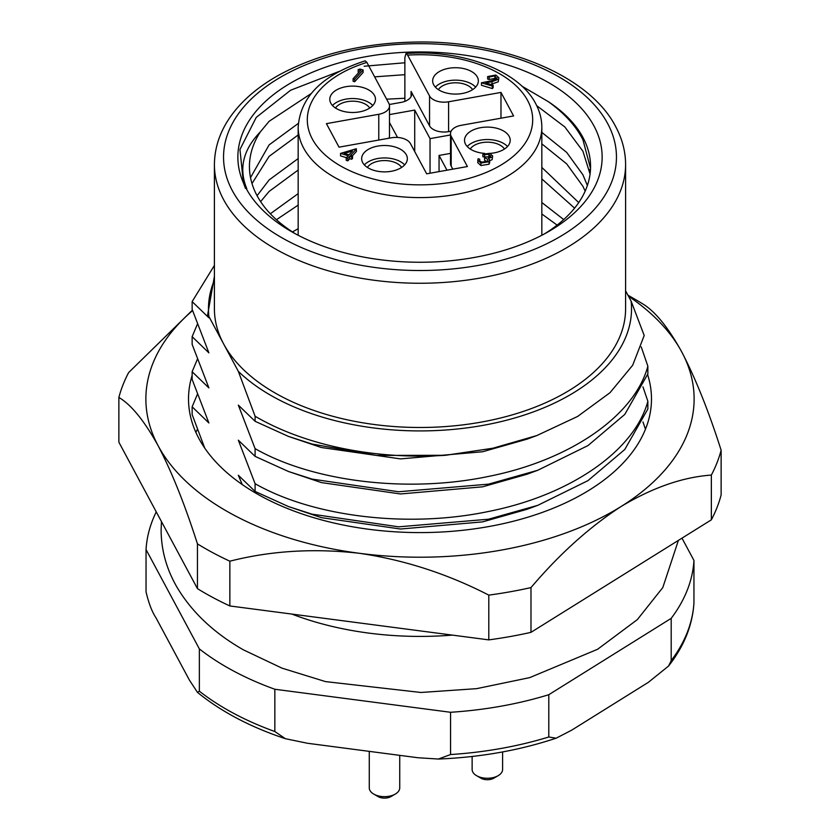 <?xml version="1.0" encoding="UTF-8"?>
<svg xmlns="http://www.w3.org/2000/svg" width="840" height="840" viewBox="0 0 840 840"><rect width="100%" height="100%" fill="white"/><g stroke="black" fill="none" stroke-linecap="round" stroke-linejoin="round"><path stroke-width="1.26" d="M243.38 182.774A182.144 105.158 180 0 1 370.797 55.849A182.144 105.158 180 0 1 593.985 125.979A182.144 105.158 180 0 1 548.793 231.452A182.144 105.158 180 0 1 291.207 231.452A182.144 105.158 180 0 1 246.015 188.213L245.438 188.317L243.38 182.774L239.957 149.457L256.252 117.39L290.567 90.258L339.255 71.389M364.14 66.245L404.87 62.769M521.766 86.058L548.363 101.703C564.428 113.264 575.946 125.948 582.928 139.745L590.53 168.494M544.562 233.814A170.562 98.48 0 0 0 590.562 166.551A170.562 98.48 0 0 0 582.928 137.413A170.562 98.48 0 0 0 548.363 101.703M246.015 188.213L246.813 188.748C238.518 168.735 243.044 149.762 260.379 131.849A170.562 98.48 0 0 0 249.438 166.551A170.562 98.48 0 0 0 257.072 195.689A170.562 98.48 0 0 0 295.439 233.814M557.109 225.12L541.832 213.99M298.169 205.107L276.433 219.713M292.467 231.934L298.169 228.69M574.591 208.152L541.832 178.92M298.169 170.037L269.105 191.447L260.62 201.621M270.333 213.78L298.169 193.62M541.832 202.503L563.724 219.576M585.165 191.121L582.928 186.302L566.685 163.884L541.832 143.861M298.169 134.978L269.105 156.377L252 183.55M257.082 195.699L269.105 179.959L298.169 158.56M541.832 167.433L578.739 202.587M590.069 174.079L582.928 151.232L564.827 126.945L536.707 105.662M404.87 74.676L374.64 76.85M311.052 93.65L269.105 121.317L260.379 131.849M250.52 177.639L269.105 144.89L298.326 123.407M386.62 99.173L404.87 98.259M541.832 132.374L566.685 152.407L582.928 174.815L587.36 185.535M214.41 280.056A211.533 122.126 180 0 0 208.887 316.47L223.619 343.917A205.59 118.692 0 0 0 450.765 426.153A205.59 118.692 0 0 0 625.59 308.794L625.59 164.556A205.59 118.692 180 0 1 450.765 281.915A205.59 118.692 180 0 1 223.619 199.678A205.59 118.692 180 0 1 214.41 164.556L214.41 308.794A205.59 118.692 0 0 0 223.619 343.917L238.34 371.375A211.533 122.126 180 0 0 482.591 425.45A211.533 122.126 180 0 0 631.113 301.119L625.59 290.829M204.729 448.077L192.14 414.53L192.14 406.802L208.887 422.971L192.14 379.459L192.14 371.731L208.887 387.912L192.14 344.4L192.14 336.661L208.887 352.842L192.14 309.33L192.14 301.602L214.41 265.398M192.14 336.661L197.442 324.041M192.14 371.731L197.442 359.111M192.14 406.802L197.442 394.181M195.888 432.39L197.442 429.24M452.34 635.103A231.483 133.644 180 0 1 291.879 614.082M255.097 491.431L288.488 506.562L312.081 514.174L398.664 526.827L488.492 519.215L537.8 505.323L587.99 480.627L624.782 449.484L647.861 409.007L647.861 401.279C634.4 451.269 569.352 495.516 488.492 511.487C408.125 528.36 313.205 516.936 255.097 483.704L255.097 491.431L238.34 475.262L242.235 484.544M255.097 456.372L288.488 471.503L312.081 479.105L398.664 491.757L488.492 484.155L537.8 470.253L587.99 445.568L624.782 414.414L647.861 373.947L647.861 366.219C634.4 416.199 569.352 460.457 488.492 476.427C408.125 493.3 313.205 481.877 255.097 448.644L255.097 456.372L238.34 440.192L255.097 483.704M445.546 455.291A231.483 133.644 180 0 1 255.097 416.252L255.097 421.302L288.488 436.433L312.081 444.045L376.435 455.427L445.546 455.291L492.902 448.224L536.886 435.53L577.637 416.441L610.029 392.679L632.688 365.243L644.207 335.496L631.113 301.119M214.41 276.318L207.638 314.853L208.887 317.782L192.14 301.602M536.886 435.53L527.069 439.152L482.591 451.752L400.502 458.892L321.384 447.52L288.488 436.433M255.097 421.302L238.34 405.132L255.097 448.644M537.8 470.253L527.069 474.222L482.591 486.822L400.502 493.962L321.384 482.591L288.488 471.503M537.8 505.323L527.069 509.281L482.591 521.881L400.502 529.022L321.384 517.65L288.488 506.562M647.861 366.219L641.225 346.889M647.861 401.279L642.957 386.873M645.466 429.219L642.957 421.943M208.887 316.47L207.638 314.853M255.097 416.252L238.34 371.375M556.101 738.192C519.561 750.372 480.312 757.323 438.365 759.045L450.555 754.551L450.555 712.278A274.123 158.267 0 0 0 548.793 694.712L548.793 736.985L556.111 738.202L571.62 730.202L648.365 682.332L668.577 666.036C684.044 646.254 692.506 625.264 693.945 603.078L693.956 560.458L681.986 538.157M285.38 738.686C250.404 727.062 221.088 711.617 197.453 692.349L199.364 691.194L199.364 648.911A274.123 158.267 0 0 0 274.838 689.251L274.838 731.525L285.38 738.696L307.608 743.284L417.784 757.722L438.365 759.045M156.251 511.875A274.123 158.267 0 0 0 146.044 549.538L146.044 591.822C148.712 603.173 152.019 611.835 155.988 617.809L189.42 680.117L197.453 692.349M548.793 694.712L671.192 618.356L671.192 660.639L668.577 666.036M671.192 618.356A274.123 158.267 0 0 0 693.956 560.458M274.838 689.251L450.555 712.278M146.044 549.538L199.364 648.911M589.333 169.565L590.373 171.16M647.64 374.693A231.483 133.644 180 0 1 651.483 398.947A231.483 133.644 180 0 1 512.694 521.409A231.483 133.644 180 0 1 262.762 497.028A231.483 133.644 180 0 1 188.517 398.947A231.483 133.644 180 0 1 192.14 375.406M213.097 597.629A304.584 175.844 180 0 1 197.442 588.63L197.442 543.869A304.584 175.844 180 0 0 213.097 552.867A304.584 175.844 180 0 0 229.856 561.194L229.856 605.955A304.584 175.844 180 0 1 213.097 597.629M192.434 310.149L128.646 372.561A304.584 175.844 180 0 0 118.87 397.435L118.87 442.197L197.442 588.63M488.796 639.88L488.796 595.119A304.584 175.844 180 0 0 530.985 587.58L530.985 632.341A304.584 175.844 180 0 1 488.796 639.88L229.856 605.955M627.921 295.176L635.376 299.481A304.584 175.844 180 0 1 642.558 303.776C655.158 311.336 668.251 327.453 681.849 352.118A274.123 158.267 0 0 0 628.457 296.173M721.13 450.209L721.13 494.97A304.584 175.844 180 0 1 711.354 519.834L711.354 475.072A304.584 175.844 180 0 0 721.13 450.209C708.687 411.212 695.594 378.514 681.849 352.118A274.123 158.267 0 0 1 621.17 506.457C652.649 487.578 682.71 477.12 711.354 475.072M711.354 519.834L530.985 632.341M118.87 397.435C131.313 404.806 144.406 420.924 158.151 445.778A274.123 158.267 0 0 0 359.32 553.287A274.123 158.267 0 0 0 621.17 506.457C589.659 526.88 559.598 553.917 530.985 587.58M192.581 310.59A274.123 158.267 0 0 0 158.151 445.778C171.749 471.796 184.842 504.494 197.442 543.869M229.856 561.194C270.858 550.746 314.013 548.121 359.32 553.287C404.135 559.839 447.29 573.783 488.796 595.119M541.832 235.263L541.832 127.249A121.832 70.34 180 0 1 438.228 196.802A121.832 70.34 180 0 1 303.629 148.071A121.832 70.34 180 0 1 298.169 127.249C300.216 96.831 322.55 74.686 365.169 60.837L366.891 62.412L388.815 103.278A15.225 8.788 0 0 1 389.498 105.882A15.225 8.788 0 0 1 378.777 114.282L326.413 123.648L339.024 147.157L391.398 137.791A15.225 8.788 0 0 1 410.445 143.598L426.668 173.828L467.407 166.541L451.185 136.311L451.185 166.152A15.225 8.788 180 0 1 450.503 163.548L450.503 133.707A15.225 8.788 0 0 0 451.185 136.311M489.93 153.395A22.848 13.188 0 0 0 510.206 140.291A22.848 13.188 0 0 0 509.187 136.385A22.848 13.188 0 0 0 483.945 127.249A22.848 13.188 0 0 0 464.52 140.291A22.848 13.188 0 0 0 465.538 144.197A22.848 13.188 0 0 0 484.68 153.384M362.681 162.593A22.848 13.188 0 0 0 387.923 171.728A22.848 13.188 0 0 0 407.348 158.686A22.848 13.188 0 0 0 406.319 154.78A22.848 13.188 0 0 0 381.087 145.646A22.848 13.188 0 0 0 361.662 158.686A22.848 13.188 0 0 0 362.681 162.593M433.681 84.808A22.848 13.188 0 0 0 458.913 93.944A22.848 13.188 0 0 0 478.338 80.903A22.848 13.188 0 0 0 477.32 76.996A22.848 13.188 0 0 0 452.078 67.861A22.848 13.188 0 0 0 432.653 80.903A22.848 13.188 0 0 0 433.681 84.808M330.813 103.205A22.848 13.188 0 0 0 356.055 112.34A22.848 13.188 0 0 0 375.48 99.298A22.848 13.188 0 0 0 374.462 95.392A22.848 13.188 0 0 0 349.219 86.258A22.848 13.188 0 0 0 329.794 99.298A22.848 13.188 0 0 0 330.813 103.205M356.475 148.88L350.595 155.316L352.538 155.915L351.729 156.797L349.786 156.209L347.834 158.351L346.238 157.868L348.191 155.726L340.546 153.395L356.149 148.785L356.475 151.368L352.38 155.862M352.538 155.915L352.538 158.393L351.729 159.285L349.786 158.697L347.834 160.839L346.238 160.356L346.238 157.868M346.416 157.668L340.546 155.883L340.546 153.395M451.143 131.177L448.602 131.639A15.225 8.788 180 0 1 429.555 125.843L429.555 95.991L407.62 55.125L406.024 53.54L404.87 57.456L404.87 101.357M429.555 95.991A15.225 8.788 0 0 0 448.602 101.787L448.602 131.639M450.503 133.707A15.225 8.788 0 0 1 461.223 125.307L513.587 115.941L500.976 92.421L448.602 101.787M358.176 69.657L359.961 69.048L363.101 70.004L363.101 72.492L354.669 81.722L353.084 81.239L353.084 78.761L360.685 70.423L358.176 69.657L358.176 72.145L358.911 72.366M496.398 79.117L494.939 78.383L489.174 79.506L487.641 79.044L487.641 76.555L495.831 75.044L498.876 77.868L498.246 81.795L490.665 84.441M498.876 77.868L498.246 81.795M498.246 79.317L492.009 81.68L485.762 82.95L493.154 85.197L493.154 87.686L492.345 88.578L481.467 85.27L481.467 82.782L491.064 80.829L496.671 78.855L497.091 77.92M489.815 157.08L482.874 156.765L482.874 154.277L489.741 153.332L492.65 155.967L492.156 159.611L489.668 160.755M492.65 155.967L492.156 159.611M489.552 162.236L489.09 164.199L480.911 165.532L477.719 162.624L478.128 158.739L479.693 159.212L479.693 160.881L481.751 162.152L487.442 161.311L487.851 160.346M487.179 161.564L484.596 160.356L484.596 157.868L485.373 157.017L490.497 156.608L490.802 155.894M429.555 125.843L411.075 91.403A15.225 8.788 180 0 1 411.757 94.007A15.225 8.788 180 0 1 401.037 102.407L389.393 104.486A15.225 8.788 180 0 1 389.308 104.496M500.976 118.198L500.976 92.421M367.385 167.422A18.27 10.553 180 0 1 384.5 160.566A18.27 10.553 180 0 1 401.615 167.422M470.253 149.027A18.27 10.553 180 0 1 487.368 142.17A18.27 10.553 180 0 1 504.483 149.027M438.386 89.639A18.27 10.553 180 0 1 455.501 82.782A18.27 10.553 180 0 1 472.616 89.639M335.517 108.035A18.27 10.553 180 0 1 352.632 101.178A18.27 10.553 180 0 1 369.747 108.035M372.781 105.514A22.848 13.188 0 0 0 352.632 98.543A22.848 13.188 0 0 0 332.493 105.514M475.65 87.118A22.848 13.188 0 0 0 455.501 80.147A22.848 13.188 0 0 0 435.351 87.118M404.649 164.903A22.848 13.188 0 0 0 384.5 157.93A22.848 13.188 0 0 0 364.35 164.903M507.507 146.507A22.848 13.188 0 0 0 487.368 139.534A22.848 13.188 0 0 0 467.219 146.507M446.975 170.195L439.058 155.431L450.503 153.384M389.498 122.504L397.519 137.456M450.503 134.978L430.038 138.632L414.719 110.082L389.498 114.587M452.792 169.155L451.185 166.152M389.498 105.882L389.498 135.723A15.225 8.788 180 0 1 388.857 138.254M430.038 138.632L430.038 173.229M439.058 171.612L439.058 155.431M414.719 151.547L414.719 110.082M363.101 70.004L354.669 79.243L354.669 81.722M354.669 79.243L353.084 78.761M496.671 78.855L494.939 75.905L494.939 78.383M494.939 75.905L489.174 77.017L489.174 79.506M493.154 85.197L492.345 86.09L492.345 88.578M492.345 86.09L481.467 82.782M489.174 77.017L487.641 76.555M490.497 156.608L488.911 154.224L488.911 156.713M488.911 154.224L484.512 154.77L484.512 157.259M487.442 161.311C488.25 159.747 487.305 158.603 484.596 157.868M479.693 159.212L479.693 160.881L479.693 159.212M492.156 157.122L488.376 158.382L489.552 159.747L489.09 161.71L480.911 163.044L480.911 165.532M480.911 163.044L477.719 160.136M489.09 161.71L489.09 164.199M489.552 159.747L489.668 162.866M484.512 154.77L482.874 154.277M344.295 153.405L348.999 154.833L352.517 150.98L344.295 153.405M347.834 158.351L347.834 160.839M349.786 156.209L349.786 158.697M351.729 156.797L351.729 159.285M349.409 154.382L348.453 154.665M498.131 775.688L493.826 778.176A9.135 5.271 180 0 1 485.436 779.604A9.135 5.271 180 0 1 480.9 778.176L476.595 775.688A15.225 8.788 0 0 0 484.155 778.071A15.225 8.788 0 0 0 498.131 775.688A15.225 8.788 0 0 0 502.593 769.472L502.593 751.937M472.132 756.473L472.132 769.472A15.225 8.788 0 0 0 476.595 775.688M395.272 794.083L390.957 796.572A9.135 5.271 180 0 1 382.578 798A9.135 5.271 180 0 1 378.042 796.572L373.737 794.083A15.225 8.788 0 0 0 381.297 796.467A15.225 8.788 0 0 0 395.272 794.083A15.225 8.788 0 0 0 399.735 787.868L399.735 755.349M369.274 751.359L369.274 787.868A15.225 8.788 0 0 0 373.737 794.083M232.344 190.659A196.455 113.421 0 0 0 478.128 265.44A196.455 113.421 0 0 0 607.656 123.533A196.455 113.421 0 0 0 361.872 48.752A196.455 113.421 0 0 0 232.344 190.659M671.192 660.639A274.123 158.267 0 0 0 693.956 602.731M450.555 754.551A274.123 158.267 0 0 0 548.793 736.985M199.364 691.194A274.123 158.267 0 0 0 274.838 731.525M366.891 62.412A112.697 65.069 0 0 0 312.354 139.052A112.697 65.069 0 0 0 453.348 181.944A112.697 65.069 0 0 0 527.646 100.538A112.697 65.069 0 0 0 407.62 55.125M411.075 96.611L411.075 91.403M378.777 140.049L378.777 114.282M492.009 81.68L492.009 84.168M625.59 164.556C625.558 151.536 622.262 138.915 615.71 126.672C589.785 76.177 506.415 41.181 419.192 42C365.148 42.515 318.286 53.602 278.586 75.264C263.603 83.674 251.024 93.272 240.817 104.045C223.44 122.577 214.641 142.748 214.41 164.556M678.395 540.393L662.812 587.538L637.319 619.626L597.607 649.268L529.715 677.618L476.669 688.653L420.966 692.475L325.521 681.607L281.988 668.147L243.243 649.761C213.875 632.929 191.814 612.098 177.041 587.297C166.551 569.247 161.238 550.2 161.112 530.135L161.448 521.556M541.832 127.249C541.811 119.144 539.763 111.29 535.7 103.677C518.931 70.581 461.811 49.193 406.024 53.529M298.169 235.263L298.169 127.249"/></g></svg>
